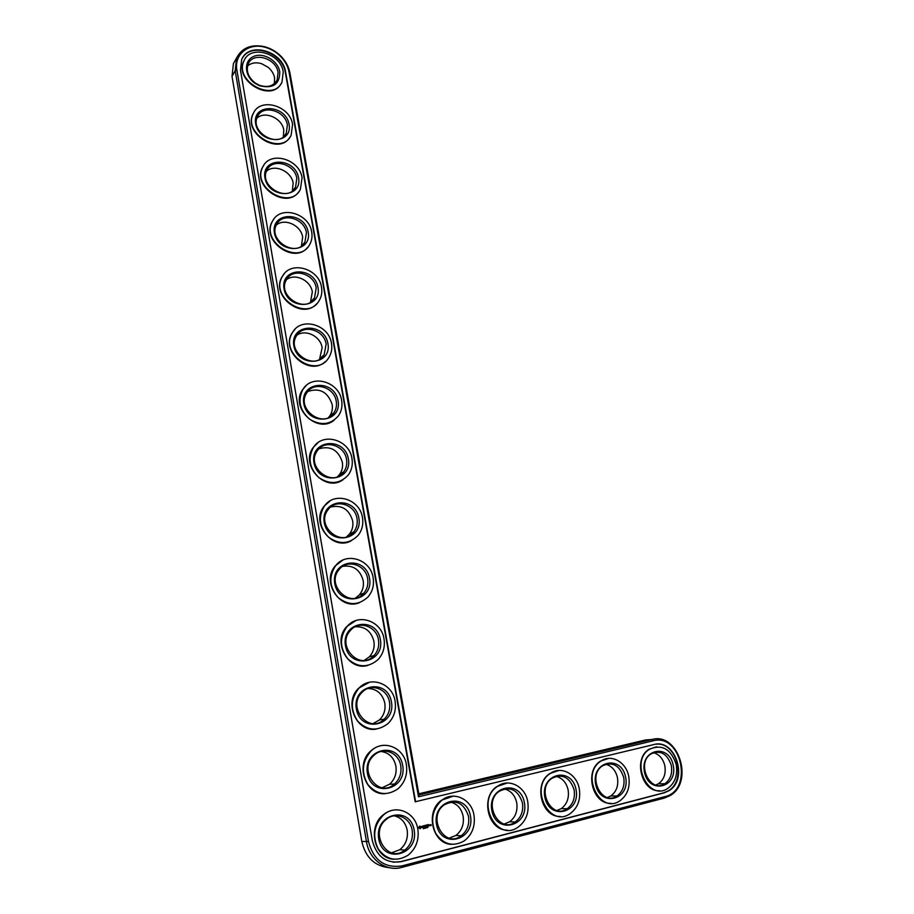 <?xml version="1.0" encoding="UTF-8"?>
<svg xmlns="http://www.w3.org/2000/svg" width="914" height="914" viewBox="0 0 914 914"><rect width="100%" height="100%" fill="white"/><g stroke="black" fill="none" stroke-linecap="round" stroke-linejoin="round"><path stroke-width="1.37" d="M651.945 739.506L645.581 739.952L418.806 793.798M235.241 60.335L233.424 63.603L232.019 76.388L361.807 841.451C365.52 857.458 374.683 866.198 389.273 867.683M391.603 852.831L399.829 849.689C405.793 844.73 408.238 838.195 407.176 830.095C405.473 822.349 401.177 817.596 394.288 815.814M382.246 787.708L389.615 784.189C394.814 779.414 396.893 773.347 395.876 766.023C393.888 757.478 388.941 752.633 381.058 751.468M449.231 838.115L455.88 835.465C461.833 830.7 464.243 824.234 463.112 816.088C461.376 808.467 457.16 803.794 450.453 802.069M373.163 723.58L379.47 719.912C383.971 715.342 385.754 709.732 384.783 703.083C382.452 693.737 376.854 688.87 367.988 688.482M364.24 660.388L369.37 656.823C373.289 652.482 374.797 647.295 373.895 641.251C371.164 631.117 364.926 626.296 355.18 626.787M504.277 824.017L509.635 821.789C515.53 817.207 517.884 810.832 516.707 802.675C514.948 795.203 510.835 790.621 504.345 788.919M355.386 598.144L359.351 594.9C362.755 590.81 364.035 586.011 363.178 580.504C360.036 569.616 353.215 564.898 342.716 566.337M346.52 536.884L349.411 534.13C352.37 530.28 353.455 525.836 352.655 520.797C349.079 509.247 341.745 504.654 330.651 507.019M337.597 476.628L339.562 474.469C342.133 470.859 343.058 466.746 342.316 462.118C338.317 449.985 330.548 445.541 319.009 448.774M556.946 810.478L561.219 808.639C567.034 804.229 569.319 797.945 568.097 789.81C566.337 782.51 562.327 778.02 556.078 776.329M607.41 797.488L610.758 795.991C616.47 791.741 618.687 785.572 617.418 777.471C615.648 770.353 611.763 765.943 605.765 764.253M655.795 785.012L658.366 783.812C663.964 779.733 666.1 773.667 664.798 765.612C663.038 758.689 659.268 754.37 653.51 752.656M328.606 417.401L329.805 415.893C332.056 412.511 332.845 408.695 332.148 404.445C327.749 391.832 319.626 387.513 307.789 391.5M319.569 359.225L322.151 347.731C320.574 336.352 305.813 328.903 296.959 335.141M310.497 302.088L312.325 291.966C310.749 280.37 295.131 272.852 286.493 279.661M301.414 245.992L302.66 237.126C301.083 225.381 284.757 217.783 276.348 225.027M292.354 190.9L293.154 183.188C291.589 171.341 274.668 163.652 266.5 171.215M283.34 136.792L283.808 130.131C282.243 118.249 264.854 110.445 256.903 118.214M274.383 83.631L274.6 77.93C273.823 73.885 271.698 70.378 268.248 67.396L261.644 63.706C256.034 62.038 251.327 62.803 247.545 66.002M419 794.917L289.909 72.869C288.675 66.402 285.442 60.621 280.221 55.526C275.662 51.218 270.453 48.282 264.592 46.705C251.384 43.963 242.05 47.688 236.6 57.902L235.195 70.778L366.503 841.828C369.187 859.708 386.176 871.945 401.714 867.409L664.409 798.048L669.836 795.728C694.526 782.247 678.222 731.703 651.933 739.506L419 794.917L418.509 796.791L289.053 72.16C287.864 65.991 284.78 60.484 279.81 55.628C275.468 51.527 270.498 48.728 264.9 47.22C248.699 42.535 233.79 54.452 236.92 70.161L368.491 841.508C373.552 860.314 384.737 868.437 402.034 865.889L664.889 796.631C693.84 790.199 681.273 732.674 652.996 740.854L418.509 796.791M412.18 830.369C413.254 838.549 410.797 845.13 404.799 850.134C387.582 864.198 368.685 832.426 386.428 819.275C395.728 811.232 410.329 817.619 412.18 830.369M414.156 830.061C418.943 855.161 383.046 864.621 378.704 838.949C374.272 813.437 410.009 804.914 414.156 830.061M415.596 801.795L285.602 72.035C282.986 51.058 248.757 41.061 241.662 59.604L240.485 70.298L372.306 840.56C376.671 856.795 386.336 863.833 401.292 861.651L664.09 792.861L668.648 790.896C688.939 779.733 675.446 738.078 653.784 744.579L415.196 801.784L285.328 72.469C282.814 52.509 250.882 41.804 242.256 58.416M417.835 829.135C419.275 839.955 416.007 848.649 408.032 855.241C396.413 862.119 386.451 859.971 378.156 848.798C372.112 835.864 374.02 824.474 383.869 814.637C396.093 803.943 415.39 812.329 417.835 829.135M393.123 862.21L400.903 861.605L663.564 792.861L668.134 790.896C686.928 780.613 676.977 741.951 656.286 744.179M393.58 859.24C374.18 858.406 367.12 826.667 383.492 814.625C387.616 811.324 392.175 809.724 397.144 809.827M384.794 793.706C365.063 795.111 355.043 763.978 370.878 750.862C374.489 747.606 378.59 745.767 383.183 745.344M419.275 826.313L418.818 827.924L420.326 828.632L420.977 826.907L419.275 826.313M423.468 828.038L423.273 828.712M424.073 827.844L423.753 828.61L424.073 827.844M421.48 826.485L422.394 827.01L421.731 827.524L422.588 827.284L421.674 826.747L422.337 826.233L421.48 826.485M422.588 826.165L423.228 827.33L423.468 825.856L422.588 826.165M425.101 828.153L424.587 827.718L424.702 828.347M425.444 827.536L425.593 828.118M426.084 827.97L425.913 827.364L425.89 828.061M423.708 825.719L423.879 827.079L424.656 826.964L423.81 825.856L424.484 825.605L423.708 825.719M425.867 825.262L425.444 826.199L424.736 825.536L424.964 826.804L424.93 825.799L425.49 826.427L425.775 825.582L426.095 826.519L425.787 825.193L426.095 826.519M424.861 825.468L425.444 826.199M427.958 826.873L427.741 827.604L427.958 826.873M426.895 824.919L426.153 825.193L426.461 826.519L426.895 824.919M427.261 824.828L427.512 826.256L427.261 824.828M428.38 824.542L427.638 824.816L427.946 826.142L428.7 825.868L427.992 825.97L428.38 824.542M429.877 825.582L429.272 824.988L429.386 825.753M429.946 824.816L430.083 825.605L429.946 824.816M430.551 824.668L431.145 825.571L430.551 824.668M451.722 844.376C432.368 844.25 424.861 811.746 441.382 800.276L453.344 796.117M376.294 729.098C356.426 732.868 343.31 702.306 358.654 688.185L369.382 682.278M367.954 665.392C348.188 671.562 331.908 641.617 346.806 626.536L355.866 620.572M507.213 830.118C488.042 830.563 480.181 797.522 496.702 786.634L507.281 782.99M359.659 602.6C340.282 611.112 320.848 581.852 335.301 565.88L342.75 560.145M351.296 540.768C332.593 551.45 310.12 522.968 324.116 506.196L330.103 500.895M342.807 479.941C324.996 492.543 299.712 464.929 313.228 447.46L317.958 442.696M560.271 816.453C541.385 817.356 533.216 783.961 549.645 773.621L559.06 770.422M611.055 803.326C592.523 804.606 584.103 771.016 600.349 761.191L608.804 758.357M659.737 790.736C641.594 792.312 632.968 758.643 648.974 749.309L656.595 746.772M334.181 420.154C317.432 434.401 289.612 407.69 302.614 389.65L306.304 385.468M325.43 361.441C309.823 377.036 279.787 351.25 292.252 332.742L295.108 329.143M316.587 303.825C302.157 320.483 270.201 295.588 282.129 276.725L284.334 273.663M307.687 247.26C294.411 264.763 260.844 240.702 272.235 221.588L273.937 218.994M298.775 191.757C286.608 209.877 251.693 186.582 262.547 167.308L263.849 165.137M289.875 137.26C278.759 155.848 242.724 133.238 253.041 113.873L254.058 112.056M281.021 83.757C270.864 102.665 233.915 80.649 243.73 61.261L244.518 59.753M406.364 764.584C407.735 774.364 404.948 782.441 398.001 788.793C386.93 796.288 376.888 794.872 367.862 784.532C360.973 772.33 362.104 761.088 371.244 750.828C383.206 739.049 403.908 747.321 406.364 764.584M402.697 765.406C407.404 790.073 371.678 798.55 367.417 773.347C363.064 748.303 398.63 740.728 402.697 765.406M400.743 765.749C401.772 773.141 399.681 779.254 394.448 784.075C378.316 798.962 357.34 769.234 374.112 755.215C383.206 746.35 398.881 752.645 400.743 765.749M473.966 815.048C475.474 825.913 472.264 834.505 464.323 840.846C453.07 847.129 443.541 844.65 435.738 833.408C430.14 820.532 432.162 809.484 441.793 800.276C453.47 790.576 471.475 798.962 473.966 815.048M470.447 815.928C475.314 840.446 440.971 849.494 436.515 824.439C431.979 799.533 466.186 791.375 470.447 815.928M468.482 816.248C469.625 824.462 467.203 830.975 461.216 835.784C444.478 848.889 426.815 817.07 444.09 804.948C455.709 798.962 463.844 802.721 468.482 816.248M395.088 701.187C396.39 710.052 394.014 717.536 387.982 723.602C377.471 731.588 367.405 730.8 357.785 721.249C350.165 709.721 350.565 698.673 359.019 688.105C370.604 675.366 392.62 683.523 395.088 701.187M391.443 701.918C396.07 726.15 360.516 733.679 356.334 708.944C352.061 684.335 387.456 677.674 391.443 701.918M389.513 702.283C390.484 708.99 388.701 714.645 384.166 719.249C369.107 734.753 346.349 706.968 362.15 692.264C370.958 682.667 387.65 688.882 389.513 702.283M384.017 638.92C385.24 646.975 383.229 653.887 377.996 659.657C368.045 668.02 358.014 667.78 347.891 658.925C339.62 648.037 339.38 637.207 347.149 626.421C358.299 612.848 381.549 620.926 384.017 638.92M380.395 639.549C384.943 663.358 349.559 669.973 345.446 645.684C341.242 621.52 376.477 615.75 380.395 639.549M378.487 639.949C379.401 646.038 377.893 651.271 373.952 655.635C359.933 671.607 335.678 645.581 350.508 630.374C358.985 620.138 376.614 626.284 378.487 639.949M527.721 801.555C529.309 812.42 526.167 820.898 518.318 826.987C496.999 842.925 475.246 801.384 497.147 786.623C508.298 777.757 525.184 786.12 527.721 801.555M524.35 802.401C529.286 826.359 496.393 835.019 491.846 810.558C487.219 786.234 519.986 778.42 524.35 802.401M522.397 802.721C523.596 810.935 521.231 817.367 515.302 821.994C499.055 834.231 482.443 802.515 499.215 791.307C510.218 785.914 517.952 789.719 522.397 802.721M373.141 577.739C374.283 585.086 372.581 591.484 368.034 596.922C358.631 605.571 348.668 605.788 338.146 597.573C329.337 587.268 328.503 576.654 335.632 565.732C346.292 551.462 370.673 559.471 373.141 577.739M369.542 578.288C374.009 601.686 338.786 607.422 334.752 583.555C330.628 559.825 365.68 554.901 369.542 578.288M367.645 578.711C368.502 584.263 367.222 589.096 363.806 593.22C350.793 609.501 325.281 585.074 339.174 569.502C347.286 558.74 365.771 564.829 367.645 578.711M362.458 517.621C363.521 524.35 362.081 530.269 358.128 535.376C349.251 544.23 339.391 544.835 328.526 537.169C319.272 527.389 317.912 517.004 324.436 506.013C334.593 491.161 359.99 499.147 362.458 517.621M358.871 518.089C363.258 541.088 328.217 545.966 324.253 522.534C320.197 499.215 355.089 495.114 358.871 518.089M356.997 518.535C357.797 523.608 356.711 528.086 353.741 531.959C341.687 548.446 315.136 525.447 328.137 509.635C335.861 498.427 355.135 504.494 356.997 518.535M351.959 458.554C352.953 464.712 351.73 470.196 348.28 474.994C339.905 483.986 330.16 484.9 319.043 477.725C309.4 468.402 307.572 458.245 313.548 447.232C323.168 431.922 349.502 439.908 351.959 458.554M348.383 458.931C352.701 481.541 317.832 485.597 313.936 462.564C309.949 439.657 344.669 436.355 348.383 458.931M346.532 459.399C347.286 464.049 346.36 468.197 343.767 471.83C332.605 488.419 305.207 466.677 317.364 450.728C324.699 439.166 344.669 445.221 346.532 459.399M579.259 788.622C580.893 799.453 577.854 807.805 570.119 813.654C549.463 828.61 528.875 787.308 550.102 773.61C560.762 765.452 576.677 773.758 579.259 788.622M576.014 789.433C581.018 812.854 549.485 821.16 544.858 797.259C540.151 773.484 571.57 765.989 576.014 789.433M574.083 789.753C575.329 797.956 573.032 804.274 567.194 808.73C551.45 820.212 535.73 788.691 551.976 778.282C562.418 773.393 569.788 777.208 574.083 789.753M628.695 776.215C630.397 787 627.45 795.203 619.863 800.835C599.858 814.9 580.276 773.941 600.841 761.168C611.02 753.639 626.09 761.876 628.695 776.215M625.587 777.003C630.637 799.899 600.395 807.862 595.7 784.498C590.912 761.259 621.063 754.073 625.587 777.003M623.679 777.311C624.959 785.469 622.731 791.695 616.996 795.98C601.766 806.776 586.811 775.518 602.543 765.829C612.471 761.373 619.509 765.201 623.679 777.311M676.166 764.31C677.925 775.003 675.092 783.07 667.654 788.485C648.312 801.761 629.575 761.202 649.488 749.274C661.93 743.859 670.83 748.863 676.166 764.31M673.184 765.052C678.279 787.457 649.237 795.111 644.473 772.261C639.629 749.526 668.602 742.614 673.184 765.052M671.287 765.361C672.613 773.473 670.465 779.585 664.855 783.709C650.117 793.889 635.824 762.962 651.042 753.901C660.491 749.823 667.243 753.639 671.287 765.361M341.63 400.481C342.567 406.159 341.516 411.243 338.511 415.744C330.605 424.816 320.997 425.97 309.663 419.218C299.712 410.317 297.461 400.378 302.922 389.387C312.028 373.7 339.185 381.721 341.63 400.481M338.077 400.778C342.327 423.011 307.618 426.267 303.802 403.645C299.883 381.127 334.433 378.602 338.077 400.778M336.249 401.269C336.946 405.565 336.169 409.403 333.907 412.808C323.567 429.431 295.473 408.787 306.853 392.78C313.788 380.921 334.398 387.01 336.249 401.269M331.485 343.401C332.353 348.645 331.474 353.364 328.823 357.58C316.255 379.264 278.656 353.501 292.56 332.445C301.152 316.473 329.051 324.561 331.485 343.401M327.943 343.618C332.125 365.486 297.587 367.976 293.84 345.743C289.978 323.602 324.367 321.819 327.943 343.618M326.138 344.132L324.139 354.849C314.576 371.438 285.911 351.764 296.57 335.746C303.117 323.67 324.299 329.817 326.138 344.132M321.511 287.282C322.322 292.137 321.568 296.536 319.237 300.478C307.595 322.059 269.402 297.393 282.426 276.394C290.526 260.204 319.1 268.408 321.511 287.282M317.992 287.43C322.105 308.932 287.727 310.68 284.048 288.813C280.255 267.059 314.462 265.997 317.992 287.43M316.198 287.967L314.496 297.941C305.63 314.45 276.519 295.588 286.505 279.638C292.674 267.379 314.37 273.606 316.198 287.967M311.708 232.099C312.462 236.6 311.811 240.702 309.766 244.404C298.969 265.837 260.307 242.096 272.521 221.222C280.141 204.873 309.309 213.225 311.708 232.099M308.201 232.167C312.245 253.315 278.039 254.343 274.417 232.864C270.681 211.465 304.739 211.1 308.201 232.167M306.43 232.727L304.968 242.027C296.753 258.422 267.288 240.268 276.656 224.41C282.472 212.037 304.602 218.366 306.43 232.727M302.054 177.83L300.398 189.312C290.389 210.574 251.35 187.621 262.821 166.919C269.996 150.456 299.678 158.979 302.054 177.83M298.57 177.83C302.545 198.635 268.51 198.966 264.946 177.842C261.278 156.808 295.165 157.117 298.57 177.83M296.81 178.401L295.576 187.084C287.944 203.342 258.205 185.793 267.002 170.061C272.463 157.608 295.005 164.063 296.81 178.401M292.571 124.453L291.143 135.203C281.855 156.248 242.53 133.958 253.315 113.45C260.067 96.941 290.206 105.647 292.571 124.453M289.087 124.384C293.017 144.858 259.142 144.515 255.634 123.733C252.036 103.054 285.751 104.013 289.087 124.384M287.362 124.978L286.299 133.101C279.216 149.188 249.259 132.153 257.531 116.569C262.672 104.07 285.568 110.674 287.362 124.978M283.237 71.943L282.015 82.009C273.377 102.836 233.835 81.106 243.992 60.815C250.345 44.283 280.895 53.206 283.237 71.943M279.775 71.806C279.753 84.408 272.898 89.024 259.222 85.642L254.926 83.265C244.312 75.965 243.57 60.701 253.521 56.508C263.221 51.949 277.993 60.632 279.775 71.806M278.062 72.412L277.148 80.032C273.446 86.247 267.448 87.961 259.142 85.151L255.189 82.968C248.162 77.279 245.855 70.938 248.242 63.923C253.075 51.401 276.291 58.165 278.062 72.412M420.086 826.107L420.943 827.604L419.823 828.724M422.039 826.302L421.96 827.616M423.468 825.856L423.182 827.216M424.484 825.605L423.89 826.336M424.656 826.964L423.936 827.113M424.462 826.267L423.822 826.485M425.775 825.582L425.536 826.37M424.93 825.799L424.999 826.759M427.249 827.033L427.375 827.718M426.987 824.976L426.392 825.708M426.964 825.65L426.312 825.856M427.341 824.896L427.444 826.199M428.472 824.611L427.878 825.331M428.643 825.97L427.912 826.119M428.449 825.273L427.992 825.97M429.763 824.942L429.774 825.571M431.042 824.622L430.7 825.65M419.914 826.77L419.686 828.05L419.914 826.77M420.017 826.77L420.463 827.536L419.789 828.061M645.581 739.952L651.933 739.506L652.996 740.854M232.019 76.388L235.195 70.778L236.92 70.161M361.807 841.451L368.491 841.508M289.909 72.869L289.053 72.16M664.409 798.048L664.889 796.631M401.714 867.409L402.034 865.889M236.6 57.902L233.424 63.603M399.829 849.689L404.799 850.134M389.615 784.189L394.448 784.075M455.88 835.465L461.216 835.784M379.47 719.912L384.166 719.249M369.37 656.823L373.952 655.635M509.635 821.789L515.302 821.994M359.351 594.9L363.806 593.22M349.411 534.13L353.741 531.959M339.562 474.469L343.767 471.83M561.219 808.639L567.194 808.73M610.758 795.991L616.996 795.98M658.366 783.812L664.855 783.709M329.805 415.893L333.907 412.808M320.163 358.379L324.139 354.849M310.623 301.871L314.496 297.941M301.757 245.74L304.968 242.027M293.131 190.249L295.576 187.084M284.448 135.752L286.299 133.101M275.754 82.226L277.148 80.032"/></g></svg>
